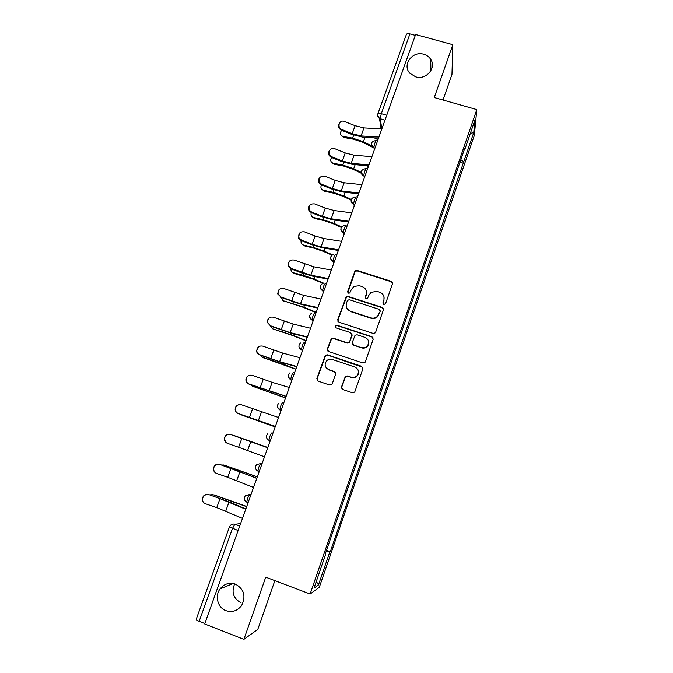 <?xml version="1.0" encoding="UTF-8"?>
<svg xmlns="http://www.w3.org/2000/svg" width="673" height="673" viewBox="0 0 673 673"><rect width="100%" height="100%" fill="white"/><g stroke="black" fill="none" stroke-linecap="round" stroke-linejoin="round"><path stroke-width="1.01" d="M383.795 304.524L385.587 303.641L392.502 283.77L391.249 281.297L357.228 270.47L355.655 270.613L354.696 271.724L347.714 291.426L348.572 293.15L349.783 292.991L351.256 289.718L353.931 286.395L359.382 285.705L362.217 286.614C365.75 288.145 367.071 290.778 366.162 294.522L365.262 297.087L366.129 298.82L367.441 298.593L368.812 295.371L371.059 292.343L376.973 291.35L379.824 292.259C383.383 293.807 384.712 296.448 383.82 300.2L382.92 302.783L383.795 304.524M235.382 584.122C229.325 582.212 224.227 583.802 220.071 588.875C214.578 595.967 217.716 607.761 225.943 610.663C232.345 612.657 237.611 610.865 241.75 605.279C246.074 595.992 243.954 588.942 235.382 584.122M234.667 583.87C231.243 592.248 233.363 598.558 241.027 602.781M423.738 54.261C412.431 50.568 401.84 65.071 409.899 73.273L415.704 76.848C426.135 80.297 436.735 67.88 430.703 59.325C429.071 56.818 426.749 55.127 423.738 54.261M341.514 386.925L342.75 389.499L352.433 392.796L354.713 392.098L362.907 368.863L361.653 366.314L327.372 354.822L325.37 355.243L316.857 378.537L318.077 381.095L329.669 385.049L331.831 384.485L332.252 383.778L335.65 374.112L334.414 371.563L328.668 369.62C324.706 367.357 324.092 364.362 326.817 360.635C328.432 359.239 330.241 358.844 332.26 359.432L354.831 367.012C358.574 368.997 359.374 371.833 357.228 375.526C355.58 377.334 353.594 377.906 351.264 377.25L347.478 375.971L345.299 376.56L341.514 386.925L342.01 389.044M310.127 594.015L265.734 577.165L243.887 639.35L204.676 623.964L415.62 34.533L452.853 44.696L434.278 97.551L476.812 109.59L310.127 594.015L319.313 587.277L474.322 135.466L476.812 109.59M373.111 333.404L375.24 332.857L375.677 332.142L383.417 309.883L382.163 307.393L348.067 296.364L346.317 296.6L337.703 319.675L338.931 322.174L373.111 333.404M373.204 339.242L365.397 361.695L365.035 362.343L362.814 362.966L328.55 351.499L327.33 348.976L331.326 338.553L333.261 338.174L347.1 342.759L349.144 342.296L349.666 341.497L351.886 335.162L350.65 332.647L336.264 327.911C335.188 327.28 335.061 326.481 335.877 325.513L337.198 325.278L371.959 336.719L373.204 339.242M443.019 100.025L451.97 74.442L452.853 44.696M243.887 639.35L257.793 629.373L274.853 580.631M204.828 623.535L199.158 621.314C197.122 620.472 196.146 619.825 196.213 619.353L229.417 526.951M377.864 113.846L406.383 34.483C406.778 33.633 407.956 33.44 409.924 33.902L381.305 113.678L380.262 118.81L381.835 128.938L363.967 127.895L355.1 125.691L343.726 121.165C338.822 120.156 337.055 127.761 341.808 129.46L341.354 130.167C338.469 128.467 337.796 126.213 339.327 123.411M415.317 35.375L409.924 33.902M464.134 150.121L464.606 150.087L474.919 120.088L473.742 132.64L463.764 161.697L460.837 159.711M326.279 550.985L330.317 551.7L463.764 161.697M329.778 551.961L318.447 584.955L314.005 588.109L325.774 553.887L325.353 553.686M464.606 150.087L464.732 148.397L325.185 554.173L325.774 553.887M459.987 162.185L463.655 163.261M326.523 550.295L330.317 551.7M473.742 132.64L470.368 133.321M316.327 581.354L318.447 584.955M382.979 303.809L383.938 300.629L384.005 296.751M366.247 290.66L366.322 294.951L365.363 298.206M392.603 282.963L391.35 281.76L357.397 270.95L355.832 271.101L354.873 272.203L347.865 292.629M383.501 308.907L382.289 307.797L348.252 296.793L346.519 297.029L337.922 320.054L337.964 321.475M380.026 311.086L379.151 309.336L349.211 299.645L347.428 300.52L346.477 303.229C345.552 306.964 346.864 309.614 350.397 311.178L370.882 317.849C373.338 318.548 375.526 318.043 377.452 316.344L380.152 311.49L380.094 310.438M346.831 308.192L350.397 311.178M380.152 311.49L377.578 316.731C375.66 318.43 373.481 318.935 371.025 318.236L350.591 311.574M351.861 333.774L352.072 335.516L349.337 342.633L347.293 343.095L333.488 338.519L331.553 338.889L327.566 349.295L327.734 350.978M373.237 338.023L372.102 337.064L337.417 325.648L336.096 325.875L335.65 327.49M361.519 347.546C363.731 348.168 365.649 347.663 367.29 346.031C369.637 342.338 368.897 339.461 365.06 337.4L357.111 334.784L355.075 335.238L352.324 342.38L353.561 344.913L361.687 347.874C363.891 348.496 365.809 347.991 367.441 346.359C368.947 344.542 369.233 342.574 368.316 340.437M352.559 344.164L353.561 344.913M361.687 347.874L353.746 345.241M357.742 369.368C359.037 371.572 358.928 373.708 357.405 375.795C355.765 377.595 353.779 378.167 351.449 377.511L347.68 376.241L345.501 376.83L341.724 387.168M326.481 368.207L328.668 369.62M335.423 372.32L328.904 369.898M362.823 367.349L327.616 355.125L325.614 355.554L317.118 378.798L317.471 380.767M373.995 147.951L362.419 142.18L353.51 139.193L343.802 137.477L341.691 135.87M341.615 130.276C339.747 133.195 340.168 135.231 342.885 136.392L352.61 138.108L363.412 141.734L371.799 145.915M374.331 137.872L377.982 139.706M378.924 137.09L361.073 135.921L352.198 133.691L341.808 129.46M341.354 130.167L351.718 134.39L362.427 137.082L378.537 138.15M362.074 173.642L352.719 169.108L343.777 166.096L334.212 164.262L332.067 162.748M331.528 157.457C330.064 160.325 330.645 162.252 333.27 163.236L342.851 165.07L353.695 168.73L361.266 172.397M366.684 165.684L368.383 166.517M351.575 200.327L342.936 196.264L333.968 193.227L324.411 191.241L322.367 189.853M321.416 184.898C320.348 187.616 321.021 189.407 323.435 190.274L333.017 192.259L343.895 195.944L351.272 199.418M371.917 156.666L354.116 155.202L345.241 152.914L334.809 148.699C329.947 146.495 326.548 154.067 331.309 156.515L331.865 156.784L331.436 157.423L330.88 157.154C328.407 155.32 327.919 153.133 329.425 150.592M368.972 164.893L351.197 163.295L342.313 160.982L331.865 156.784M331.436 157.423L341.859 161.613L352.576 164.414L368.619 165.861M361.906 184.646L344.181 182.745L335.289 180.372L324.798 176.183C319.423 176.04 317.925 178.429 320.298 183.342L321.829 184.335L321.425 184.907L319.902 183.914C318.228 181.988 318.085 180.019 319.448 177.992M358.936 192.941L341.236 190.913L332.344 188.507L321.829 184.335M321.425 184.907L331.907 189.071L342.641 191.973L358.616 193.816M341.278 227.398L333.076 223.655L324.066 220.584L314.527 218.447L312.609 217.186M311.279 212.609C310.573 215.124 311.321 216.773 313.525 217.539L323.09 219.676L334.01 223.402L341.623 226.877M331.865 255.143L323.124 251.273L314.089 248.177L304.558 245.889L302.774 244.762M301.125 240.572C300.73 242.869 301.538 244.358 303.531 245.039L313.08 247.328L324.041 251.088L332.386 254.781M323.074 283.409L313.096 279.127L294.505 273.558L292.873 272.565M290.955 268.813C290.837 270.857 291.67 272.178 293.445 272.775L302.985 275.223L313.988 279.009L323.898 283.266M351.802 212.861L334.161 210.523L325.261 208.058L314.703 203.902C309.849 203.507 308.125 205.66 309.538 210.363L311.717 212.121L311.33 212.626L309.159 210.868C308.083 209.017 308.167 207.259 309.412 205.602M348.807 221.232L331.192 218.759L322.283 216.269L311.717 212.121M311.33 212.626L321.879 216.765L332.622 219.768L348.53 222.006M341.615 241.329L324.05 238.545L315.141 235.996L304.524 231.865C300.065 231.335 298.206 233.287 298.947 237.72L301.504 240.152L301.151 240.581L298.602 238.158L299.308 233.43M338.595 249.767L321.055 246.848L312.146 244.274L301.504 240.152M301.151 240.581L311.759 244.694L322.518 247.799L338.351 250.449M331.335 270.05L313.862 266.802L294.261 260.064C290.088 259.467 288.153 261.267 288.439 265.456L291.216 268.426L290.879 268.788L288.12 265.827L289.154 261.461M328.289 278.563L310.833 275.181L291.216 268.426M290.879 268.788L301.554 272.868L312.322 276.081L328.079 279.144M316.083 312.667L302.976 307.216L282.896 300.612M280.767 297.323L283.283 300.738L303.851 307.174L316.209 312.306M320.971 299.014L303.573 295.312L283.897 288.515C279.943 287.876 277.957 289.558 277.941 293.554L280.826 296.953L277.638 293.849L278.992 289.676M317.892 307.611L300.528 303.767L280.826 296.953M280.523 297.23L302.042 304.608L317.723 308.083M305.996 340.866L292.772 335.558L272.851 328.895M270.596 326.119L273.028 328.954L293.621 335.575L306.089 340.588M310.505 328.247L293.201 324.066L273.448 317.21C269.654 316.562 267.635 318.152 267.391 321.997L270.353 325.724L267.122 322.216L268.847 318.068M307.41 336.912L290.122 332.597L270.353 325.724M270.075 325.925L291.67 333.387L307.275 337.291M295.817 369.309L262.764 357.447M260.451 355.209L262.68 357.405L283.308 364.228L295.884 369.107M299.956 357.742L282.736 353.081L262.907 346.158C259.231 345.501 257.187 347.032 256.783 350.751C257.002 352.669 258.003 353.998 259.786 354.747L259.534 354.873C257.759 354.133 256.758 352.803 256.539 350.894L258.844 346.62M296.827 366.482L279.632 361.687L259.786 354.747M259.534 354.873L281.205 362.411L296.726 366.751M285.545 397.995L252.77 386.336M250.39 384.611L252.249 386.1L285.588 397.878M289.306 387.497L272.178 382.348L252.274 375.366C248.682 374.71 246.621 376.19 246.099 379.816C246.242 381.843 247.252 383.24 249.119 384.022L248.901 384.073C247.033 383.299 246.032 381.894 245.881 379.875C245.973 377.646 247.058 376.14 249.153 375.357M286.143 396.321L249.119 384.022M248.901 384.073L286.092 396.473M275.19 426.934L242.726 415.434M240.614 414.408L275.207 426.892M278.563 417.521L241.548 404.826C238.023 404.179 235.954 405.626 235.323 409.176C235.407 411.287 236.425 412.751 238.368 413.567L238.175 413.533C236.231 412.726 235.222 411.262 235.138 409.15C235.491 406.256 237.115 404.725 240.025 404.557M275.375 426.421L238.368 413.567M238.175 413.533L275.358 426.472M267.837 447.486L233.245 435.414M234.254 435.616L267.829 447.511M230.73 434.556C227.255 433.908 225.169 435.33 224.462 438.821C224.488 441.017 225.505 442.531 227.516 443.372L238.612 447.267L241.8 438.46L230.553 434.464L267.728 447.781L241.8 438.46M226.397 442.792L224.302 438.72C225.009 435.238 227.087 433.824 230.553 434.464M264.506 456.799L238.612 447.267M224.202 465.169L221.282 464.942M257.322 476.854L224.824 465.337M223.571 464.993L257.288 476.964M219.802 464.547C216.378 463.907 214.275 465.312 213.509 468.753C213.476 471.016 214.502 472.581 216.563 473.439L227.735 477.3L230.948 468.416L219.659 464.378L256.825 478.242M214.241 471.63L213.375 468.576C214.149 465.136 216.243 463.739 219.659 464.378M256.775 478.385L230.948 468.416M253.536 487.454L227.735 477.3M212.962 494.672L209.69 494.899M246.722 506.483L214.081 494.907M212.794 494.638L246.655 506.676M208.79 494.806C205.391 494.175 203.28 495.572 202.455 498.979C202.38 501.301 203.397 502.899 205.517 503.783L216.756 507.61L220.004 498.643L208.672 494.554L230.713 502.487L245.83 508.973M202.666 500.897L202.354 498.71C203.179 495.311 205.282 493.923 208.672 494.554M245.738 509.234L220.004 498.643M242.465 518.387L216.756 507.61M240.606 523.577L234.818 524.292L232.479 528.448L199.158 621.314M239.697 526.109L234.818 524.292C233.077 523.745 231.571 524.166 230.292 525.546L229.434 526.917L238.107 530.543M384.973 120.173L379.496 118.49L377.62 115.234M248.026 502.832L246.798 502.176C247.252 498.802 248.27 496.237 249.86 494.462L251.012 494.495M250.886 494.84L249.86 494.462L245.401 495.665C243.567 498.281 244.03 500.451 246.798 502.176L248.093 502.655M259.139 471.773L257.936 471.125C258.39 467.693 259.399 465.144 260.956 463.495L262.033 463.705M261.974 463.857L260.956 463.495L256.598 464.589C254.68 467.197 255.126 469.375 257.936 471.125L259.214 471.588M270.151 441.008L268.973 440.369C269.427 436.87 270.42 434.346 271.942 432.798L272.96 433.16M281.07 410.513L280.052 410.16L281.003 410.69M283.846 402.74L282.828 402.387C281.339 403.825 280.372 406.324 279.909 409.891L277.461 407.173M291.88 380.295L290.862 379.951L291.754 380.666M294.639 372.598L293.621 372.253C292.166 373.582 291.207 376.064 290.753 379.69L288.246 376.821M302.598 350.355L301.58 350.01L302.404 350.902M313.214 320.676L312.205 320.348L312.962 321.4M323.738 291.266L322.737 290.946L323.419 292.166M334.178 262.117L333.169 261.797L333.791 263.193M344.517 233.228L343.508 232.917L344.071 234.465M354.764 204.592L353.762 204.281L354.259 205.997M364.926 176.2L363.925 175.905L364.362 177.773M374.996 148.068L373.995 147.774L374.373 149.793M377.561 140.876L376.56 140.581C376.283 138.562 373.591 146.1 373.995 147.774L373.961 147.757C372.253 147.135 371.387 145.94 371.345 144.19M366.516 168.671C366.205 166.753 363.504 174.206 363.916 175.863L363.925 175.905C362.217 175.283 361.334 174.097 361.266 172.338M356.379 196.987C356.017 195.229 353.342 202.565 353.746 204.197L353.762 204.281C352.08 203.667 351.197 202.489 351.104 200.739M346.149 225.548C345.745 223.958 343.079 231.176 343.482 232.791L340.849 229.4M335.827 254.369C335.381 252.939 332.731 260.056 333.127 261.637L330.51 258.331M325.421 283.442C324.066 284.46 323.149 286.9 322.67 290.753L320.079 287.531M314.914 312.785C313.525 313.904 312.6 316.352 312.129 320.129L309.555 317.008M304.314 342.38C302.892 343.609 301.95 346.073 301.487 349.775L298.947 346.772M386.739 115.251L381.305 113.678C379.328 113.173 378.167 113.257 377.831 113.939C377.309 115.823 377.864 117.338 379.496 118.49L381.128 128.896M383.938 300.629L383.82 300.2M365.422 297.516L365.262 297.087M366.322 294.951L366.162 294.522M347.907 291.863L347.714 291.426M354.873 272.203L354.696 271.724M357.397 270.95L357.228 270.47M391.35 281.76L391.249 281.297M345.72 298.038L345.518 297.617M348.252 296.793L348.067 296.364M343.011 136.417L343.928 137.502M353.687 135.138L352.61 138.108M365.027 137.258L363.412 141.734M361.073 135.921L363.967 127.895M352.198 133.691L355.1 125.691M333.27 163.236L334.212 164.262M343.836 162.361L342.851 165.07M355.167 164.641L353.695 168.73M323.435 190.274L324.411 191.241M333.901 189.811L333.017 192.259M345.215 192.268L343.895 195.944M351.197 163.295L354.116 155.202M342.313 160.982L345.241 152.914M341.236 190.913L344.181 182.745M332.344 188.507L335.289 180.372M313.525 217.539L314.527 218.447M323.873 217.505L323.09 219.676M335.188 220.13L334.01 223.402M303.531 245.039L304.558 245.889M313.769 245.435L313.08 247.328M325.067 248.228L324.041 251.088M293.445 272.775L294.505 273.558M303.573 273.608L302.985 275.223M314.863 276.578L313.988 279.009M331.192 218.759L334.161 210.523M322.283 216.269L325.261 208.058M321.055 246.848L324.05 238.545M312.146 244.274L315.141 235.996M310.833 275.181L313.862 266.802M301.908 272.523L304.936 264.161M283.283 300.738L284.359 301.462M293.285 302.017L292.805 303.346M304.566 305.172L303.851 307.174M300.528 303.767L303.573 295.312M291.594 301.008L294.639 292.587M273.028 328.954L274.138 329.61M282.912 330.687L282.534 331.722M294.185 334.01L293.621 335.575M290.122 332.597L293.201 324.066M281.179 329.753L284.258 321.248M262.68 357.405L263.824 357.994M272.447 359.601L272.178 360.341M283.712 363.109L283.308 364.228M279.632 361.687L282.736 353.081M270.681 358.743L273.785 350.162M252.249 386.1L253.418 386.63M261.89 388.767L261.73 389.204M273.137 392.468L272.901 393.133M269.049 391.03L272.178 382.348M260.081 387.993L263.219 379.336M241.725 415.048L242.928 415.51M258.365 420.633L261.528 411.876M249.397 417.496L252.56 408.772M247.597 450.498L250.777 441.665M244.291 472.589L244.072 473.195M236.719 480.64L239.941 471.723M222.216 498.39L221.955 499.114M233.539 502.445L233.152 503.539M225.749 511.043L228.997 502.05M233.211 583.499L220.071 588.875M376.131 140.455C370.831 141.549 370.108 143.98 373.961 147.757L374.348 149.86M364.934 176.166L363.916 175.863C360.038 172.162 360.711 169.722 365.944 168.544M354.789 204.516L353.746 204.197C349.985 200.983 350.414 198.527 355.008 196.81M344.551 233.127L343.482 232.791C339.873 229.964 340.075 227.524 344.088 225.463M334.22 261.99L333.127 261.637C329.669 259.113 329.703 256.707 333.202 254.428M323.797 291.115L322.67 290.753C319.364 288.448 319.254 286.092 322.35 283.686M313.281 320.508L312.129 320.129C308.932 317.993 308.722 315.679 311.498 313.197M302.665 350.17L301.487 349.775C298.4 347.764 298.114 345.493 300.629 342.969M291.947 380.102L290.753 379.69C287.75 377.772 287.405 375.534 289.718 372.985M281.137 410.32L279.909 409.891C276.982 408.04 276.595 405.827 278.748 403.262M270.226 440.807L268.973 440.369C266.104 438.569 265.684 436.382 267.711 433.791M430.922 70.682L430.703 59.325M355.832 271.101L355.655 270.613M346.519 297.029L346.317 296.6M343.802 137.477L342.885 136.392M331.309 156.515L330.88 157.154M320.298 183.342L319.902 183.914M309.538 210.363L309.159 210.868M298.947 237.72L298.602 238.158"/></g></svg>
